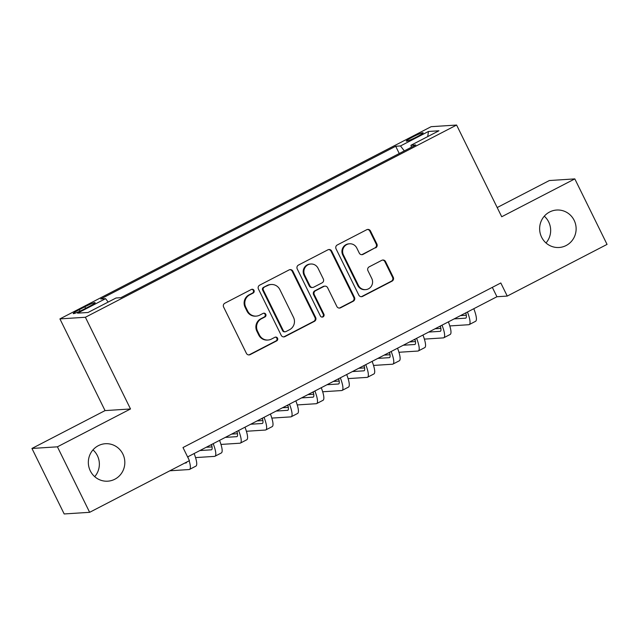 <?xml version="1.0" encoding="UTF-8"?>
<svg xmlns="http://www.w3.org/2000/svg" width="639" height="639" viewBox="0 0 639 639"><rect width="100%" height="100%" fill="white"/><g stroke="black" fill="none" stroke-linecap="round" stroke-linejoin="round"><path stroke-width="0.96" d="M253.995 290.354A2.013 1.957 86.3 0 0 251.367 289.459L224.848 303.19A2.875 2.796 86.3 0 0 223.618 307.047L246.398 353.343A2.875 2.796 86.3 0 0 250.161 354.621L276.671 340.891A2.013 1.957 86.3 0 0 275.657 337.08A2.013 1.957 86.3 0 0 274.906 337.288L271.471 339.069A9.21 8.954 86.3 0 1 259.434 334.972L257.541 331.114A9.21 8.954 86.3 0 1 261.471 318.749L264.905 316.976A2.013 1.957 86.3 0 0 263.891 313.166A2.013 1.957 86.3 0 0 263.132 313.374L259.706 315.147A9.21 8.954 86.3 0 1 247.668 311.057L245.767 307.199A9.21 8.954 86.3 0 1 249.705 294.835L253.14 293.053A2.013 1.957 86.3 0 0 253.995 290.354M256.247 316.113L255.552 316.161A9.21 8.954 86.3 0 1 246.981 311.097L245.08 307.239A9.21 8.954 86.3 0 1 249.018 294.875L252.445 293.101A2.013 1.957 86.3 0 0 251.782 289.299M248.731 354.925A2.875 2.796 86.3 0 0 249.474 354.669L275.984 340.938A2.013 1.957 86.3 0 0 275.313 337.136M268.013 340.028L267.326 340.076A9.21 8.954 86.3 0 1 258.747 335.02L256.846 331.162A9.21 8.954 86.3 0 1 260.784 318.797L264.219 317.016A2.013 1.957 86.3 0 0 263.548 313.214M541.608 237.189A18.771 18.243 86.3 0 0 559.085 247.493A18.771 18.243 86.3 0 0 574.157 220.335A18.771 18.243 86.3 0 0 556.673 210.031A18.771 18.243 86.3 0 0 541.608 237.189M546.01 242.964A18.771 18.243 86.3 0 0 548.693 221.973A18.771 18.243 86.3 0 0 544.292 216.19M90.307 470.879A18.771 18.243 86.3 0 0 107.783 481.183A18.771 18.243 86.3 0 0 122.856 454.025A18.771 18.243 86.3 0 0 105.371 443.722A18.771 18.243 86.3 0 0 90.307 470.879M94.708 476.662A18.771 18.243 86.3 0 0 97.392 455.663A18.771 18.243 86.3 0 0 92.99 449.88M412.514 137.105A9.385 0.863 -26.2 0 0 406.3 141.107A9.385 0.863 -26.2 0 0 416.924 136.818A9.385 0.863 -26.2 0 0 423.138 132.816A9.385 0.863 -26.2 0 0 412.514 137.105M375.652 247.852A2.875 2.796 86.3 0 0 376.882 243.986L370.492 230.998A2.875 2.796 86.3 0 0 366.73 229.721L337.28 244.969A2.875 2.796 86.3 0 0 336.05 248.835L358.83 295.122A2.875 2.796 86.3 0 0 362.585 296.4L392.034 281.152A2.875 2.796 86.3 0 0 393.265 277.294L385.549 261.607A2.875 2.796 86.3 0 0 381.787 260.321L369.182 266.846A2.875 2.796 86.3 0 0 367.952 270.712L371.778 278.492A7.7 7.484 86.3 0 1 365.596 289.635A7.7 7.484 86.3 0 1 358.431 285.409L343.431 254.929A7.7 7.484 86.3 0 1 349.613 243.786A7.7 7.484 86.3 0 1 356.786 248.02L359.286 253.1A2.875 2.796 86.3 0 0 363.048 254.378L374.957 247.892A2.875 2.796 86.3 0 0 376.187 244.034L369.797 231.046A2.875 2.796 86.3 0 0 367.465 229.465M501.719 216.749L574.82 178.896L607.05 244.394L507.254 296.073L500.808 282.973L182.994 447.54L189.44 460.647L89.644 512.318L57.414 446.821L130.508 408.968L85.386 317.263L456.597 125.044L501.719 216.749M292.87 271.192A2.875 2.796 86.3 0 0 289.116 269.914L259.666 285.162A2.875 2.796 86.3 0 0 258.436 289.02L281.208 335.315A2.875 2.796 86.3 0 0 284.97 336.593L314.42 321.345A2.875 2.796 86.3 0 0 315.65 317.479L292.87 271.192L292.183 271.232A2.875 2.796 86.3 0 0 289.85 269.65M298.469 265.065L327.919 249.817A2.875 2.796 86.3 0 1 331.681 251.095L354.461 297.383A2.875 2.796 86.3 0 1 353.231 301.249L340.627 307.774A2.875 2.796 86.3 0 1 336.865 306.496L327.623 287.726A2.875 2.796 86.3 0 0 323.869 286.44L315.506 290.769A2.875 2.796 86.3 0 0 314.276 294.635L323.893 314.18A2.013 1.957 86.3 0 1 322.272 317.096A2.013 1.957 86.3 0 1 320.403 315.993L297.239 268.931A2.875 2.796 86.3 0 1 298.469 265.065M83.525 309.428L89.117 306.528A9.09 0.839 -26.2 0 0 95.139 302.654A9.09 0.839 -26.2 0 0 84.851 306.808L79.26 309.699A9.09 0.839 -26.2 0 0 73.237 313.581A9.09 0.839 -26.2 0 0 83.525 309.428M85.386 317.263L59.922 318.901L431.133 126.682L456.597 125.044M399.255 153.52L395.685 146.259L100.746 298.98L105.563 298.669L108.167 302.063M395.685 146.259L400.501 145.948L428.465 131.466L438.929 130.787L410.957 145.277L415.773 144.965L120.843 297.686L116.026 297.998L88.054 312.479L77.599 313.15L105.563 298.669M130.508 408.968L105.052 410.605L31.95 448.458L57.414 446.821M31.95 448.458L64.18 513.956L89.644 512.318M574.82 178.896L549.356 180.533L497.19 207.547M105.052 410.605L59.922 318.901M187.602 456.917L496.934 296.736L507.254 296.073M492.326 287.366L496.934 296.736M410.957 145.277L411.396 147.226M404.303 150.9L400.501 145.948M428.465 131.466L427.723 136.594M283.548 336.897A2.875 2.796 86.3 0 0 284.283 336.641L313.733 321.393A2.875 2.796 86.3 0 0 314.963 317.527L292.183 271.232M264.179 287.334A2.013 1.957 86.3 0 0 263.316 290.042L283.317 330.675A2.013 1.957 86.3 0 0 285.945 331.569L289.563 329.7A9.21 8.954 86.3 0 0 293.501 317.335L279.834 289.555A9.21 8.954 86.3 0 0 267.797 285.465L263.492 287.382A2.013 1.957 86.3 0 0 262.629 290.09L263.316 290.042M285.186 331.785L284.499 331.825A2.013 1.957 86.3 0 1 282.622 330.722L262.629 290.09M271.255 284.499L270.569 284.547A9.21 8.954 86.3 0 0 267.11 285.505L267.797 285.465M263.492 287.382L267.11 285.505M339.197 308.078A2.875 2.796 86.3 0 0 339.94 307.822L352.544 301.296A2.875 2.796 86.3 0 0 353.774 297.431L330.994 251.135A2.875 2.796 86.3 0 0 328.654 249.561M324.947 286.144L324.261 286.184A2.875 2.796 86.3 0 0 323.174 286.488L314.819 290.817A2.875 2.796 86.3 0 0 313.589 294.683L323.206 314.228L323.893 314.18M321.928 317.088A2.013 1.957 86.3 0 0 323.206 314.228M318.038 268.244A7.7 7.484 86.3 0 0 310.873 264.011A7.7 7.484 86.3 0 0 304.691 275.153L309.971 285.889A2.875 2.796 86.3 0 0 313.733 287.175L322.096 282.845A2.875 2.796 86.3 0 0 323.326 278.979L318.038 268.244M310.873 264.011L310.179 264.059A7.7 7.484 86.3 0 0 304.004 275.201L304.691 275.153M312.655 287.47L311.968 287.518A2.875 2.796 86.3 0 1 309.284 285.937L304.004 275.201M361.618 254.673A2.875 2.796 86.3 0 0 362.361 254.418L374.957 247.892M349.613 243.786L348.926 243.834A7.7 7.484 86.3 0 0 342.744 254.977L343.431 254.929M365.596 289.635L364.909 289.675A7.7 7.484 86.3 0 1 357.744 285.449L342.744 254.977M361.163 296.704A2.875 2.796 86.3 0 0 361.898 296.448L391.348 281.2A2.875 2.796 86.3 0 0 392.578 277.334L384.862 261.647A2.875 2.796 86.3 0 0 382.521 260.065M186.66 462.085A14.665 3.171 62.6 0 1 186.157 462.916A14.665 3.171 62.6 0 1 185.861 462.995L184.767 463.067M169.862 470.783L189.088 469.545A21.998 4.761 -117.4 0 0 189.527 469.425A21.998 4.761 -117.4 0 0 189.16 460.791M189.527 469.425L195.885 466.135A21.998 4.761 -117.4 0 0 194.136 453.53M188.441 458.618A21.998 4.761 -117.4 0 0 187.778 456.821M211.501 444.536A14.665 3.171 62.6 0 1 211.581 449.752A14.665 3.171 62.6 0 1 211.285 449.824L199.863 450.559M212.036 446.901L206.221 447.268M195.55 457.596L214.512 456.382A21.998 4.761 -117.4 0 0 214.96 456.262A21.998 4.761 -117.4 0 0 213.202 443.658M214.96 456.262L221.31 452.971A21.998 4.761 -117.4 0 0 219.56 440.367M236.925 431.373A14.665 3.171 62.6 0 1 237.013 436.581A14.665 3.171 62.6 0 1 236.718 436.661L225.295 437.395M237.46 433.729L231.645 434.105M210.391 445.111L211.637 445.032M220.974 444.432L239.937 443.21A21.998 4.761 -117.4 0 0 240.384 443.091A21.998 4.761 -117.4 0 0 238.627 430.494M240.384 443.091L246.734 439.8A21.998 4.761 -117.4 0 0 244.985 427.203M262.349 418.21A14.665 3.171 62.6 0 1 262.437 423.417A14.665 3.171 62.6 0 1 262.142 423.497L250.72 424.232M262.885 420.566L257.07 420.941M235.815 431.948L237.061 431.868M246.398 431.269L265.361 430.047A21.998 4.761 -117.4 0 0 265.808 429.927A21.998 4.761 -117.4 0 0 264.051 417.323M265.808 429.927L272.166 426.636A21.998 4.761 -117.4 0 0 270.409 414.032M287.774 405.038A14.665 3.171 62.6 0 1 287.862 410.254A14.665 3.171 62.6 0 1 287.566 410.334L276.144 411.069M288.317 407.402L282.502 407.778M261.239 418.785L262.485 418.705M271.823 418.098L290.785 416.884A21.998 4.761 -117.4 0 0 291.232 416.764A21.998 4.761 -117.4 0 0 289.475 404.16M291.232 416.764L297.59 413.473A21.998 4.761 -117.4 0 0 295.833 400.869M313.198 391.875A14.665 3.171 62.6 0 1 313.286 397.083A14.665 3.171 62.6 0 1 312.99 397.162L301.568 397.897M313.741 394.231L307.926 394.606M286.663 405.613L287.909 405.533M297.247 404.934L316.209 403.712A21.998 4.761 -117.4 0 0 316.656 403.592A21.998 4.761 -117.4 0 0 314.907 390.996M316.656 403.592L323.014 400.302A21.998 4.761 -117.4 0 0 321.257 387.705M338.63 378.711A14.665 3.171 62.6 0 1 338.71 383.919A14.665 3.171 62.6 0 1 338.414 383.999L326.992 384.734M339.165 381.068L333.35 381.443M312.088 392.45L313.342 392.37M322.671 391.771L341.641 390.549A21.998 4.761 -117.4 0 0 342.081 390.429A21.998 4.761 -117.4 0 0 340.331 377.825M342.081 390.429L348.439 387.138A21.998 4.761 -117.4 0 0 346.689 374.534M364.054 365.548A14.665 3.171 62.6 0 1 364.134 370.756A14.665 3.171 62.6 0 1 363.839 370.836L352.416 371.571M364.589 367.904L358.775 368.28M337.52 379.286L338.766 379.207M348.095 378.607L367.066 377.385A21.998 4.761 -117.4 0 0 367.505 377.266A21.998 4.761 -117.4 0 0 365.756 364.661M367.505 377.266L373.863 373.975A21.998 4.761 -117.4 0 0 372.114 361.37M389.478 352.377A14.665 3.171 62.6 0 1 389.566 357.584A14.665 3.171 62.6 0 1 389.263 357.664L377.841 358.399M390.014 354.733L384.199 355.108M362.944 366.115L364.19 366.035M373.527 365.436L392.49 364.214A21.998 4.761 -117.4 0 0 392.937 364.094A21.998 4.761 -117.4 0 0 391.18 351.498M392.937 364.094L399.287 360.803A21.998 4.761 -117.4 0 0 397.538 348.207M414.903 339.213A14.665 3.171 62.6 0 1 414.991 344.421A14.665 3.171 62.6 0 1 414.695 344.501L403.273 345.236M415.438 341.569L409.623 341.945M388.368 352.952L389.614 352.872M398.952 352.273L417.914 351.051A21.998 4.761 -117.4 0 0 418.361 350.931A21.998 4.761 -117.4 0 0 416.604 338.335M418.361 350.931L424.719 347.64A21.998 4.761 -117.4 0 0 422.962 335.036M440.327 326.05A14.665 3.171 62.6 0 1 440.415 331.258A14.665 3.171 62.6 0 1 440.119 331.337L428.697 332.072M440.87 328.406L435.055 328.781M413.792 339.788L415.038 339.708M424.376 339.109L443.338 337.887A21.998 4.761 -117.4 0 0 443.786 337.767A21.998 4.761 -117.4 0 0 442.028 325.163M443.786 337.767L450.144 334.477A21.998 4.761 -117.4 0 0 448.386 321.872M465.751 312.878A14.665 3.171 62.6 0 1 465.839 318.086A14.665 3.171 62.6 0 1 465.543 318.166L454.121 318.901M466.294 315.243L460.479 315.61M439.217 326.625L440.463 326.545M449.8 325.938L468.762 324.716A21.998 4.761 -117.4 0 0 469.21 324.604A21.998 4.761 -117.4 0 0 467.452 312M469.21 324.604L475.568 321.305A21.998 4.761 -117.4 0 0 473.811 308.709M79.979 311.169L79.26 309.699M85.61 308.349L84.851 306.808M249.018 294.875L249.705 294.835M245.08 307.239L245.767 307.199M246.981 311.097L247.668 311.057M264.219 317.016L264.905 316.976M260.784 318.797L261.471 318.749M256.846 331.162L257.541 331.114M258.747 335.02L259.434 334.972M275.984 340.938L276.671 340.891M249.474 354.669L250.161 354.621M252.445 293.101L253.14 293.053M314.963 317.527L315.65 317.479M313.733 321.393L314.42 321.345M284.283 336.641L284.97 336.593M282.622 330.722L283.317 330.675M330.994 251.135L331.681 251.095M353.774 297.431L354.461 297.383M352.544 301.296L353.231 301.249M339.94 307.822L340.627 307.774M323.174 286.488L323.869 286.44M314.819 290.817L315.506 290.769M313.589 294.683L314.276 294.635M309.284 285.937L309.971 285.889M362.361 254.418L363.048 254.378M357.744 285.449L358.431 285.409M384.862 261.647L385.549 261.607M392.578 277.334L393.265 277.294M391.348 281.2L392.034 281.152M361.898 296.448L362.585 296.4M369.797 231.046L370.492 230.998M376.187 244.034L376.882 243.986M185.861 462.995L186.396 462.716M211.285 449.824L211.821 449.552M236.718 436.661L237.245 436.389M262.142 423.497L262.669 423.218M287.566 410.334L288.093 410.054M312.99 397.162L313.525 396.891M338.414 383.999L338.95 383.719M363.839 370.836L364.374 370.556M389.263 357.664L389.798 357.393M414.695 344.501L415.222 344.229M440.119 331.337L440.646 331.058M465.543 318.166L466.079 317.895"/></g></svg>
